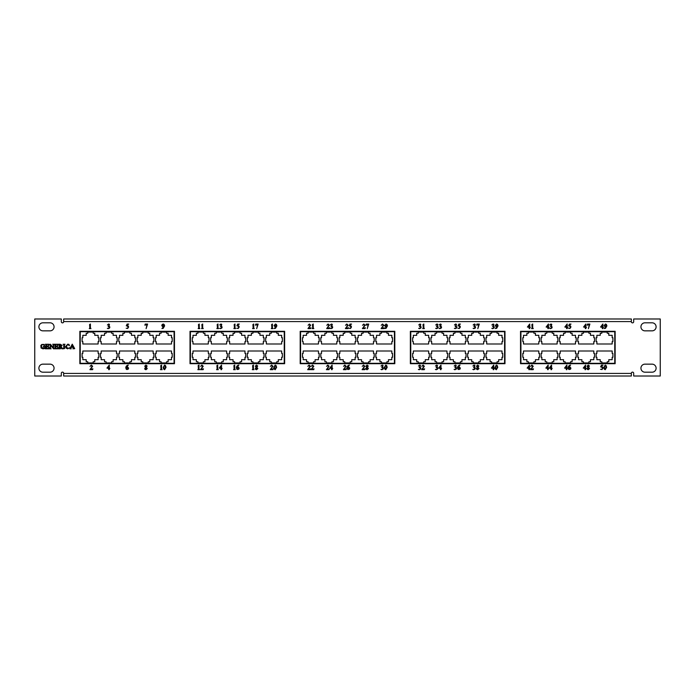 <?xml version="1.0" encoding="UTF-8"?>
<svg xmlns="http://www.w3.org/2000/svg" width="695" height="695" viewBox="0 0 695 695"><rect width="100%" height="100%" fill="white"/><g stroke="black" fill="none" stroke-linecap="round" stroke-linejoin="round"><path stroke-width="1.04" d="M656.106 326.824A4.014 4.014 0 0 0 652.084 322.81L644.96 322.81A4.014 4.014 0 0 0 640.938 326.824A4.014 4.014 0 0 0 644.96 330.846L652.084 330.846A4.014 4.014 0 0 0 656.106 326.824M656.106 368.176A4.014 4.014 0 0 0 652.084 364.154L644.96 364.154A4.014 4.014 0 0 0 640.938 368.176A4.014 4.014 0 0 0 644.96 372.19L652.084 372.19A4.014 4.014 0 0 0 656.106 368.176M54.062 368.176A4.014 4.014 0 0 0 50.04 364.154L42.916 364.154A4.014 4.014 0 0 0 38.894 368.176A4.014 4.014 0 0 0 42.916 372.19L50.04 372.19A4.014 4.014 0 0 0 54.062 368.176M54.062 326.824A4.014 4.014 0 0 0 50.04 322.81L42.916 322.81A4.014 4.014 0 0 0 38.894 326.824A4.014 4.014 0 0 0 42.916 330.846L50.04 330.846A4.014 4.014 0 0 0 54.062 326.824M125.778 367.89C125.899 366.282 126.742 365.344 128.297 365.075L126.525 367.125L127.48 366.769L128.618 368.115L128.271 369.158L126.412 369.427L125.778 367.89M91.775 369.167L92.887 368.802L92.574 369.671L89.933 369.671L92.07 366.56L91.175 365.579L90.055 366.334L91.349 365.075L92.635 366.256L90.585 369.167L91.775 369.167M605.545 328.318L604.207 328.544L606.179 326.624L605.232 326.971L604.085 325.625L605.484 324.009L606.431 324.461L606.917 325.859L605.545 328.318M587.171 325.199L587.51 324.07L589.881 324.07L588.396 328.674L589.343 324.635L587.171 325.199M585.876 324.009L585.876 326.971L586.502 327.415L585.876 327.415L585.876 328.605L585.312 328.605L585.312 327.415L583.548 327.015L585.876 324.009M550.709 324.452L549.71 324.956L550.927 324.009L551.76 324.357L551.352 325.929L552.169 327.102L551.804 328.118L550.423 328.674L549.649 328.335L550.848 328.353L551.665 327.475L550.431 326.337L551.474 325.19L550.709 324.452M548.451 324.009L548.451 326.971L549.076 327.415L548.451 327.415L548.451 328.605L547.886 328.605L547.886 327.415L546.122 327.015L548.451 324.009M496.673 328.318L495.335 328.544L497.299 326.624L496.36 326.971L495.214 325.625L496.612 324.009L497.559 324.461L498.046 325.859L496.673 328.318M198.171 365.596L198.987 365.075L198.987 368.854L199.561 369.671L197.858 369.671L198.423 368.854L198.171 365.596M202.349 369.167L203.461 368.802L203.149 369.671L200.499 369.671L202.645 366.56L201.75 365.579L200.629 366.334L201.924 365.075L203.209 366.256L201.15 369.167L202.349 369.167M216.883 365.596L217.7 365.075L217.7 368.854L218.273 369.671L216.571 369.671L217.135 368.854L216.883 365.596M221.549 365.075L221.549 368.029L222.174 368.472L221.549 368.472L221.549 369.671L220.984 369.671L220.984 368.472L219.212 368.072L221.549 365.075M252.606 365.596L253.423 365.075L253.423 368.854L253.996 369.671L252.294 369.671L252.858 368.854L252.606 365.596M255.543 369.332L255.256 368.637L256.142 367.394L255.317 366.143L256.533 365.075L257.715 366.039L256.82 367.168L257.836 368.593L256.533 369.731L255.543 369.332M309.527 369.167L310.639 368.802L310.317 369.671L307.677 369.671L309.814 366.56L308.919 365.579L307.798 366.334L309.093 365.075L310.387 366.256L308.328 369.167L309.527 369.167M312.924 369.167L314.036 368.802L313.723 369.671L311.073 369.671L313.219 366.56L312.324 365.579L311.204 366.334L312.498 365.075L313.784 366.256L311.725 369.167L312.924 369.167M328.24 369.167L329.352 368.802L329.03 369.671L326.389 369.671L328.527 366.56L327.632 365.579L326.511 366.334L327.805 365.075L329.1 366.256L327.041 369.167L328.24 369.167M332.123 365.075L332.123 368.029L332.749 368.472L332.123 368.472L332.123 369.671L331.55 369.671L331.55 368.472L329.786 368.072L332.123 365.075M382.962 328.101L384.074 327.736L383.753 328.605L381.112 328.605L383.249 325.495L382.354 324.513L381.234 325.269L382.528 324.009L383.814 325.19L381.764 328.101L382.962 328.101M366.022 325.199L366.369 324.07L368.732 324.07L367.247 328.674L368.194 324.635L366.022 325.199M364.25 328.101L365.362 327.736L365.04 328.605L362.399 328.605L364.536 325.495L363.641 324.513L362.521 325.269L363.815 324.009L365.11 325.19L363.051 328.101L364.25 328.101M349.133 325.833L349.985 324.07L351.557 324.07L349.628 325.26L351.079 325.912L351.496 326.971L350.541 328.492L349.038 328.24L350.15 328.353L351.079 327.336L350.106 326.007L349.133 325.833M347.231 328.101L348.343 327.736L348.03 328.605L345.389 328.605L347.526 325.495L346.631 324.513L345.511 325.269L346.805 324.009L348.091 325.19L346.041 328.101L347.231 328.101M331.263 324.452L330.264 324.956L331.48 324.009L332.314 324.357L331.906 325.929L332.723 327.102L332.358 328.118L330.976 328.674L330.203 328.335L331.402 328.353L332.219 327.475L330.976 326.337L332.028 325.19L331.263 324.452M328.527 328.101L329.63 327.736L329.317 328.605L326.676 328.605L328.813 325.495L327.918 324.513L326.798 325.269L328.092 324.009L329.378 325.19L327.328 328.101L328.527 328.101M312.429 324.539L313.254 324.009L313.254 327.788L313.819 328.605L312.116 328.605L312.689 327.788L312.429 324.539M309.814 328.101L310.917 327.736L310.604 328.605L307.963 328.605L310.1 325.495L309.206 324.513L308.085 325.269L309.379 324.009L310.665 325.19L308.615 328.101L309.814 328.101M275.524 328.318L274.186 328.544L276.158 326.624L275.211 326.971L274.065 325.625L275.463 324.009L276.41 324.461L276.897 325.859L275.524 328.318M144.873 325.199L145.22 324.07L147.583 324.07L146.098 328.674L147.045 324.635L144.873 325.199M126.29 325.833L127.133 324.07L128.714 324.07L126.777 325.26L128.227 325.912L128.645 326.971L127.689 328.492L126.195 328.24L127.298 328.353L128.227 327.336L127.254 326.007L126.29 325.833M108.411 324.452L107.412 324.956L108.637 324.009L109.463 324.357L109.054 325.929L109.871 327.102L109.506 328.118L108.125 328.674L107.351 328.335L108.55 328.353L109.367 327.475L108.133 326.337L109.176 325.19L108.411 324.452M73.357 348.377L72.966 347.283L71.159 347.283L70.716 348.386L71.237 348.794L69.813 348.794L72.254 344.19L74.686 348.664L72.897 348.794L73.357 348.377M363.963 369.167L365.075 368.802L364.762 369.671L362.112 369.671L364.25 366.56L363.355 365.579L362.234 366.334L363.528 365.075L364.823 366.256L362.764 369.167L363.963 369.167M366.109 369.332L365.831 368.637L366.717 367.394L365.891 366.143L367.099 365.075L368.289 366.039L367.394 367.168L368.411 368.593L367.108 369.731L366.109 369.332M419.433 365.509L418.433 366.013L419.658 365.075L420.484 365.422L420.075 366.995L420.892 368.168L420.527 369.175L419.146 369.731L418.373 369.401L419.572 369.419L420.388 368.541L419.155 367.403L420.206 366.256L419.433 365.509M423.498 369.167L424.61 368.802L424.298 369.671L421.648 369.671L423.794 366.56L422.899 365.579L421.778 366.334L423.073 365.075L424.358 366.256L422.299 369.167L423.498 369.167M436.443 365.509L435.452 366.013L436.668 365.075L437.494 365.422L437.086 366.995L437.902 368.168L437.537 369.175L436.156 369.731L435.383 369.401L436.582 369.419L437.398 368.541L436.165 367.403L437.216 366.256L436.443 365.509M440.995 365.075L440.995 368.029L441.62 368.472L440.995 368.472L440.995 369.671L440.43 369.671L440.43 368.472L438.658 368.072L440.995 365.075M473.868 365.509L472.878 366.013L474.094 365.075L474.92 365.422L474.511 366.995L475.328 368.168L474.963 369.175L473.582 369.731L472.809 369.401L474.007 369.419L474.824 368.541L473.59 367.403L474.642 366.256L473.868 365.509M476.683 369.332L476.405 368.637L477.291 367.394L476.466 366.143L477.674 365.075L478.864 366.039L477.96 367.168L478.985 368.593L477.682 369.731L476.683 369.332M496.326 369.731L495.274 368.976L494.927 367.438L496.352 365.075L497.264 365.596L497.759 367.368L496.326 369.731M44.141 344.442L44.55 345.641L42.977 344.381L41.709 345.067L41.344 346.449L43.064 348.664L43.985 348.421L43.359 346.336L45.123 346.336L44.619 348.473L43.047 348.855L41.083 348.021L40.866 345.467L41.77 344.477L44.141 344.442M48.355 344.503L46.565 344.442L46.565 346.336L48.459 345.702L48.459 347.153L46.565 346.527L46.565 348.073L47.773 348.603L49.276 347.656L48.867 348.794L45.305 348.794L45.94 347.969L45.853 344.52L45.305 344.251L48.841 344.251L48.772 345.267L48.355 344.503M49.562 344.416L50.431 344.251L53.306 347.674L53.22 344.529L52.681 344.251L54.253 344.251L53.628 345.076L53.628 348.864L50.474 345.259L50.561 348.516L51.109 348.794L49.527 348.794L50.162 347.969L50.162 344.885L49.562 344.416M57.424 344.503L55.643 344.442L55.643 346.336L57.529 345.702L57.529 347.153L55.643 346.527L55.643 348.073L56.842 348.603L58.354 347.656L57.946 348.794L54.384 348.794L55.009 347.969L54.931 344.52L54.384 344.251L57.911 344.251L57.85 345.267L57.424 344.503M61.968 347.865L63.115 348.794L61.872 348.794L59.796 346.649L59.892 348.516L60.43 348.794L58.536 348.794L59.171 347.969L59.084 344.529L58.536 344.251L60.213 344.251L62.133 345.38L60.995 346.492L61.968 347.865M585.59 365.075L585.59 368.029L586.224 368.472L585.59 368.472L585.59 369.671L585.025 369.671L585.025 368.472L583.261 368.072L585.59 365.075M566.877 365.075L566.877 368.029L567.511 368.472L566.877 368.472L566.877 369.671L566.312 369.671L566.312 368.472L564.548 368.072L566.877 365.075M548.164 365.075L548.164 368.029L548.798 368.472L548.164 368.472L548.164 369.671L547.599 369.671L547.599 368.472L545.836 368.072L548.164 365.075M89.586 324.539L90.402 324.009L90.402 327.788L90.967 328.605L89.273 328.605L89.837 327.788L89.586 324.539M63.653 376.012L63.653 373.293A1.164 1.164 0 0 0 62.489 372.129A1.164 1.164 0 0 0 61.316 373.293L61.316 376.012L34.75 376.012L34.75 318.988L61.316 318.988L61.316 321.707A1.164 1.164 0 0 0 62.489 322.871A1.164 1.164 0 0 0 63.653 321.707L63.653 318.988L631.347 318.988L631.347 321.707A1.164 1.164 0 0 0 632.511 322.871A1.164 1.164 0 0 0 633.684 321.707L633.684 318.988L660.25 318.988L660.25 376.012L633.684 376.012L633.684 373.293A1.164 1.164 0 0 0 632.511 372.129A1.164 1.164 0 0 0 631.347 373.293L631.347 376.012L63.653 376.012L631.347 376.012M300.188 331.298L300.188 363.702L394.812 363.702L394.812 331.298L300.188 331.298M79.856 363.702L174.471 363.702L174.471 331.298L79.856 331.298L79.856 363.702M410.363 331.298L410.363 363.702L504.978 363.702L504.978 331.298L410.363 331.298M520.529 331.298L520.529 363.702L615.145 363.702L615.145 331.298L520.529 331.298M190.022 363.702L284.637 363.702L284.637 331.298L190.022 331.298L190.022 363.702M529.451 365.075L529.451 368.029L530.085 368.472L529.451 368.472L529.451 369.671L528.886 369.671L528.886 368.472L527.123 368.072L529.451 365.075M532.37 369.167L533.482 368.802L533.169 369.671L530.52 369.671L532.665 366.56L531.771 365.579L530.65 366.334L531.944 365.075L533.23 366.256L531.171 369.167L532.37 369.167M551.569 365.075L551.569 368.029L552.195 368.472L551.569 368.472L551.569 369.671L550.996 369.671L550.996 368.472L549.232 368.072L551.569 365.075M568.076 367.89C568.197 366.282 569.031 365.344 570.595 365.075L568.823 367.125L569.778 366.769L570.908 368.115L570.569 369.158L568.701 369.427L568.076 367.89M587.258 369.332L586.98 368.637L587.866 367.394L587.04 366.143L588.248 365.075L589.43 366.039L588.535 367.168L589.56 368.593L588.257 369.731L587.258 369.332M64.574 348.586L63.141 348.794L63.766 347.969L63.732 344.607L63.141 344.251L65.026 344.251L64.4 345.076L64.574 348.586M605.197 369.731L604.155 368.976L603.799 367.438L605.223 365.075L606.136 365.596L606.631 367.368L605.197 369.731M600.619 366.899L601.462 365.136L603.043 365.136L601.106 366.317L602.556 366.977L602.982 368.037L602.018 369.549L600.523 369.306L601.635 369.419L602.565 368.393L601.592 367.073L600.619 366.899M493.728 365.075L493.728 368.029L494.362 368.472L493.728 368.472L493.728 369.671L493.163 369.671L493.163 368.472L491.4 368.072L493.728 365.075M457.501 367.89C457.623 366.282 458.465 365.344 460.02 365.075L458.248 367.125L459.204 366.769L460.333 368.115L459.994 369.158L458.127 369.427L457.501 367.89M455.155 365.509L454.165 366.013L455.381 365.075L456.207 365.422L455.798 366.995L456.615 368.168L456.25 369.175L454.869 369.731L454.096 369.401L455.295 369.419L456.111 368.541L454.878 367.403L455.929 366.256L455.155 365.509M385.751 369.731L384.7 368.976L384.352 367.438L385.777 365.075L386.689 365.596L387.185 367.368L385.751 369.731M382.007 365.509L381.016 366.013L382.233 365.075L383.058 365.422L382.65 366.995L383.466 368.168L383.101 369.175L381.72 369.731L380.947 369.401L382.146 369.419L382.962 368.541L381.729 367.403L382.78 366.256L382.007 365.509M346.927 367.89C347.048 366.282 347.891 365.344 349.446 365.075L347.674 367.125L348.629 366.769L349.759 368.115L349.42 369.158L347.552 369.427L346.927 367.89M345.25 369.167L346.362 368.802L346.049 369.671L343.399 369.671L345.537 366.56L344.642 365.579L343.521 366.334L344.816 365.075L346.11 366.256L344.051 369.167L345.25 369.167M69.005 344.39L69.378 345.771L67.806 344.381L66.286 346.562L67.928 348.543L69.5 347.717L67.676 348.855L65.982 348.03L65.53 346.588L67.736 344.19L69.005 344.39M163.247 328.318L161.918 328.544L163.881 326.624L162.934 326.971L161.787 325.625L162.126 324.574L163.195 324.009L164.142 324.461L164.619 325.859L163.247 328.318M198.457 324.539L199.274 324.009L199.274 327.788L199.847 328.605L198.145 328.605L198.709 327.788L198.457 324.539M201.854 324.539L202.679 324.009L202.679 327.788L203.244 328.605L201.541 328.605L202.115 327.788L201.854 324.539M217.17 324.539L217.987 324.009L217.987 327.788L218.551 328.605L216.857 328.605L217.422 327.788L217.17 324.539M220.689 324.452L219.69 324.956L220.906 324.009L221.74 324.357L221.331 325.929L222.148 327.102L221.783 328.118L220.402 328.674L219.629 328.335L220.828 328.353L221.644 327.475L220.411 326.337L221.453 325.19L220.689 324.452M234.18 324.539L234.997 324.009L234.997 327.788L235.57 328.605L233.868 328.605L234.432 327.788L234.18 324.539M236.865 325.833L237.707 324.07L239.288 324.07L237.351 325.26L238.802 325.912L239.219 326.971L238.263 328.492L236.76 328.24L237.872 328.353L238.802 327.336L237.829 326.007L236.865 325.833M252.893 324.539L253.71 324.009L253.71 327.788L254.283 328.605L252.58 328.605L253.145 327.788L252.893 324.539M255.447 325.199L255.795 324.07L258.158 324.07L256.672 328.674L257.619 324.635L255.447 325.199M271.606 324.539L272.423 324.009L272.423 327.788L272.996 328.605L271.293 328.605L271.858 327.788L271.606 324.539M386.099 328.318L384.761 328.544L386.724 326.624L385.786 326.971L384.639 325.625L386.038 324.009L386.985 324.461L387.471 325.859L386.099 328.318M419.719 324.452L418.72 324.956L419.945 324.009L420.77 324.357L420.362 325.929L421.179 327.102L420.814 328.118L419.433 328.674L418.659 328.335L419.858 328.353L420.675 327.475L419.441 326.337L420.484 325.19L419.719 324.452M423.003 324.539L423.828 324.009L423.828 327.788L424.393 328.605L422.69 328.605L423.255 327.788L423.003 324.539M436.729 324.452L435.73 324.956L436.955 324.009L437.781 324.357L437.372 325.929L438.189 327.102L437.824 328.118L436.443 328.674L435.669 328.335L436.868 328.353L437.685 327.475L436.451 326.337L437.503 325.19L436.729 324.452M440.135 324.452L439.136 324.956L440.352 324.009L441.186 324.357L440.778 325.929L441.594 327.102L441.229 328.118L439.848 328.674L439.075 328.335L440.274 328.353L441.09 327.475L439.857 326.337L440.899 325.19L440.135 324.452M455.442 324.452L454.443 324.956L455.668 324.009L456.493 324.357L456.085 325.929L456.902 327.102L456.537 328.118L455.155 328.674L454.382 328.335L455.581 328.353L456.398 327.475L455.164 326.337L456.207 325.19L455.442 324.452M458.014 325.833L458.856 324.07L460.429 324.07L458.5 325.26L459.951 325.912L460.368 326.971L459.412 328.492L457.909 328.24L459.021 328.353L459.951 327.336L458.978 326.007L458.014 325.833M474.155 324.452L473.156 324.956L474.381 324.009L475.206 324.357L474.798 325.929L475.615 327.102L475.25 328.118L473.868 328.674L473.095 328.335L474.294 328.353L475.111 327.475L473.877 326.337L474.92 325.19L474.155 324.452M476.596 325.199L476.944 324.07L479.307 324.07L477.821 328.674L478.768 324.635L476.596 325.199M275.177 369.731L274.134 368.976L273.778 367.438L275.203 365.075L276.115 365.596L276.61 367.368L275.177 369.731M272.101 369.167L273.213 368.802L272.9 369.671L270.251 369.671L272.388 366.56L271.493 365.579L270.372 366.334L271.667 365.075L272.961 366.256L270.902 369.167L272.101 369.167M236.352 367.89C236.474 366.282 237.316 365.344 238.871 365.075L237.099 367.125L238.055 366.769L239.184 368.115L238.845 369.158L236.978 369.427L236.352 367.89M233.894 365.596L234.719 365.075L234.719 368.854L235.284 369.671L233.581 369.671L234.145 368.854L233.894 365.596M164.602 369.731L163.56 368.976L163.203 367.438L164.628 365.075L165.54 365.596L166.036 367.368L164.602 369.731M160.745 365.596L161.57 365.075L161.57 368.854L162.135 369.671L160.432 369.671L160.997 368.854L160.745 365.596M492.868 324.452L491.869 324.956L493.094 324.009L493.919 324.357L493.511 325.929L494.327 327.102L493.963 328.118L492.581 328.674L491.808 328.335L493.007 328.353L493.824 327.475L492.59 326.337L493.632 325.19L492.868 324.452M529.738 324.009L529.738 326.971L530.372 327.415L529.738 327.415L529.738 328.605L529.173 328.605L529.173 327.415L527.409 327.015L529.738 324.009M531.875 324.539L532.7 324.009L532.7 327.788L533.265 328.605L531.562 328.605L532.135 327.788L531.875 324.539M567.163 324.009L567.163 326.971L567.789 327.415L567.163 327.415L567.163 328.605L566.599 328.605L566.599 327.415L564.835 327.015L567.163 324.009M568.58 325.833L569.431 324.07L571.003 324.07L569.075 325.26L570.526 325.912L570.943 326.971L569.987 328.492L568.484 328.24L569.596 328.353L570.526 327.336L569.553 326.007L568.58 325.833M602.886 324.009L602.886 326.971L603.521 327.415L602.886 327.415L602.886 328.605L602.322 328.605L602.322 327.415L600.558 327.015L602.886 324.009M109.271 365.075L109.271 368.029L109.906 368.472L109.271 368.472L109.271 369.671L108.707 369.671L108.707 368.472L106.943 368.072L109.271 365.075M144.968 369.332L144.682 368.637L145.568 367.394L144.742 366.143L145.959 365.075L147.14 366.039L146.245 367.168L147.262 368.593L145.959 369.731L144.968 369.332M300.579 363.311L394.421 363.311L394.421 331.689L300.579 331.689L300.579 363.311M313.541 362.92L313.541 361.756L315.096 361.756L315.096 359.68L318.466 359.68L318.466 357.282L319.179 357.282L319.179 353.399L318.466 353.399L318.466 351.001L303.176 351.001L303.176 353.399L302.464 353.399L302.464 357.282L303.176 357.282L303.176 359.68L306.547 359.68L306.547 361.756L308.102 361.756L308.102 362.92L313.541 362.92M320.803 353.399L320.803 357.282L321.516 357.282L321.516 359.68L324.886 359.68L324.886 361.756L326.442 361.756L326.442 362.92L331.88 362.92L331.88 361.756L333.435 361.756L333.435 359.68L336.806 359.68L336.806 357.282L337.518 357.282L337.518 353.399L336.806 353.399L336.806 351.001L321.516 351.001L321.516 353.399L320.803 353.399M339.143 353.399L339.143 357.282L339.855 357.282L339.855 359.68L343.226 359.68L343.226 361.756L344.781 361.756L344.781 362.92L350.219 362.92L350.219 361.756L351.774 361.756L351.774 359.68L355.145 359.68L355.145 357.282L355.857 357.282L355.857 353.399L355.145 353.399L355.145 351.001L339.855 351.001L339.855 353.399L339.143 353.399M357.482 353.399L357.482 357.282L358.194 357.282L358.194 359.68L361.565 359.68L361.565 361.756L363.12 361.756L363.12 362.92L368.559 362.92L368.559 361.756L370.114 361.756L370.114 359.68L373.484 359.68L373.484 357.282L374.197 357.282L374.197 353.399L373.484 353.399L373.484 351.001L358.194 351.001L358.194 353.399L357.482 353.399M375.821 353.399L375.821 357.282L376.534 357.282L376.534 359.68L379.904 359.68L379.904 361.756L381.459 361.756L381.459 362.92L386.898 362.92L386.898 361.756L388.453 361.756L388.453 359.68L391.824 359.68L391.824 357.282L392.536 357.282L392.536 353.399L391.824 353.399L391.824 351.001L376.534 351.001L376.534 353.399L375.821 353.399M381.459 332.08L381.459 333.244L379.904 333.244L379.904 335.32L376.534 335.32L376.534 337.718L375.821 337.718L375.821 341.601L376.534 341.601L376.534 343.999L391.824 343.999L391.824 341.601L392.536 341.601L392.536 337.718L391.824 337.718L391.824 335.32L388.453 335.32L388.453 333.244L386.898 333.244L386.898 332.08L381.459 332.08M363.12 332.08L363.12 333.244L361.565 333.244L361.565 335.32L358.194 335.32L358.194 337.718L357.482 337.718L357.482 341.601L358.194 341.601L358.194 343.999L373.484 343.999L373.484 341.601L374.197 341.601L374.197 337.718L373.484 337.718L373.484 335.32L370.114 335.32L370.114 333.244L368.559 333.244L368.559 332.08L363.12 332.08M344.781 332.08L344.781 333.244L343.226 333.244L343.226 335.32L339.855 335.32L339.855 337.718L339.143 337.718L339.143 341.601L339.855 341.601L339.855 343.999L355.145 343.999L355.145 341.601L355.857 341.601L355.857 337.718L355.145 337.718L355.145 335.32L351.774 335.32L351.774 333.244L350.219 333.244L350.219 332.08L344.781 332.08M326.442 332.08L326.442 333.244L324.886 333.244L324.886 335.32L321.516 335.32L321.516 337.718L320.803 337.718L320.803 341.601L321.516 341.601L321.516 343.999L336.806 343.999L336.806 341.601L337.518 341.601L337.518 337.718L336.806 337.718L336.806 335.32L333.435 335.32L333.435 333.244L331.88 333.244L331.88 332.08L326.442 332.08M313.541 332.08L308.102 332.08L308.102 333.244L306.547 333.244L306.547 335.32L303.176 335.32L303.176 337.718L302.464 337.718L302.464 341.601L303.176 341.601L303.176 343.999L318.466 343.999L318.466 341.601L319.179 341.601L319.179 337.718L318.466 337.718L318.466 335.32L315.096 335.32L315.096 333.244L313.541 333.244L313.541 332.08M80.246 363.311L174.08 363.311L174.08 331.689L80.246 331.689L80.246 363.311M93.208 362.92L93.208 361.756L94.763 361.756L94.763 359.68L98.125 359.68L98.125 357.282L98.846 357.282L98.846 353.399L98.125 353.399L98.125 351.001L82.835 351.001L82.835 353.399L82.123 353.399L82.123 357.282L82.835 357.282L82.835 359.68L86.206 359.68L86.206 361.756L87.761 361.756L87.761 362.92L93.208 362.92M100.462 353.399L100.462 357.282L101.175 357.282L101.175 359.68L104.545 359.68L104.545 361.756L106.1 361.756L106.1 362.92L111.548 362.92L111.548 361.756L113.103 361.756L113.103 359.68L116.473 359.68L116.473 357.282L117.186 357.282L117.186 353.399L116.473 353.399L116.473 351.001L101.175 351.001L101.175 353.399L100.462 353.399M118.802 353.399L118.802 357.282L119.514 357.282L119.514 359.68L122.885 359.68L122.885 361.756L124.44 361.756L124.44 362.92L129.887 362.92L129.887 361.756L131.442 361.756L131.442 359.68L134.813 359.68L134.813 357.282L135.525 357.282L135.525 353.399L134.813 353.399L134.813 351.001L119.514 351.001L119.514 353.399L118.802 353.399M137.141 353.399L137.141 357.282L137.853 357.282L137.853 359.68L141.224 359.68L141.224 361.756L142.779 361.756L142.779 362.92L148.226 362.92L148.226 361.756L149.781 361.756L149.781 359.68L153.152 359.68L153.152 357.282L153.864 357.282L153.864 353.399L153.152 353.399L153.152 351.001L137.853 351.001L137.853 353.399L137.141 353.399M155.48 353.399L155.48 357.282L156.193 357.282L156.193 359.68L159.563 359.68L159.563 361.756L161.118 361.756L161.118 362.92L166.565 362.92L166.565 361.756L168.121 361.756L168.121 359.68L171.491 359.68L171.491 357.282L172.204 357.282L172.204 353.399L171.491 353.399L171.491 351.001L156.193 351.001L156.193 353.399L155.48 353.399M161.118 332.08L161.118 333.244L159.563 333.244L159.563 335.32L156.193 335.32L156.193 337.718L155.48 337.718L155.48 341.601L156.193 341.601L156.193 343.999L171.491 343.999L171.491 341.601L172.204 341.601L172.204 337.718L171.491 337.718L171.491 335.32L168.121 335.32L168.121 333.244L166.565 333.244L166.565 332.08L161.118 332.08M142.779 332.08L142.779 333.244L141.224 333.244L141.224 335.32L137.853 335.32L137.853 337.718L137.141 337.718L137.141 341.601L137.853 341.601L137.853 343.999L153.152 343.999L153.152 341.601L153.864 341.601L153.864 337.718L153.152 337.718L153.152 335.32L149.781 335.32L149.781 333.244L148.226 333.244L148.226 332.08L142.779 332.08M124.44 332.08L124.44 333.244L122.885 333.244L122.885 335.32L119.514 335.32L119.514 337.718L118.802 337.718L118.802 341.601L119.514 341.601L119.514 343.999L134.813 343.999L134.813 341.601L135.525 341.601L135.525 337.718L134.813 337.718L134.813 335.32L131.442 335.32L131.442 333.244L129.887 333.244L129.887 332.08L124.44 332.08M106.1 332.08L106.1 333.244L104.545 333.244L104.545 335.32L101.175 335.32L101.175 337.718L100.462 337.718L100.462 341.601L101.175 341.601L101.175 343.999L116.473 343.999L116.473 341.601L117.186 341.601L117.186 337.718L116.473 337.718L116.473 335.32L113.103 335.32L113.103 333.244L111.548 333.244L111.548 332.08L106.1 332.08M93.208 332.08L87.761 332.08L87.761 333.244L86.206 333.244L86.206 335.32L82.835 335.32L82.835 337.718L82.123 337.718L82.123 341.601L82.835 341.601L82.835 343.999L98.125 343.999L98.125 341.601L98.846 341.601L98.846 337.718L98.125 337.718L98.125 335.32L94.763 335.32L94.763 333.244L93.208 333.244L93.208 332.08M410.754 363.311L504.587 363.311L504.587 331.689L410.754 331.689L410.754 363.311M423.707 362.92L423.707 361.756L425.27 361.756L425.27 359.68L428.633 359.68L428.633 357.282L429.345 357.282L429.345 353.399L428.633 353.399L428.633 351.001L413.343 351.001L413.343 353.399L412.63 353.399L412.63 357.282L413.343 357.282L413.343 359.68L416.713 359.68L416.713 361.756L418.268 361.756L418.268 362.92L423.707 362.92M430.969 353.399L430.969 357.282L431.682 357.282L431.682 359.68L435.053 359.68L435.053 361.756L436.608 361.756L436.608 362.92L442.055 362.92L442.055 361.756L443.61 361.756L443.61 359.68L446.972 359.68L446.972 357.282L447.693 357.282L447.693 353.399L446.972 353.399L446.972 351.001L431.682 351.001L431.682 353.399L430.969 353.399M449.309 353.399L449.309 357.282L450.021 357.282L450.021 359.68L453.392 359.68L453.392 361.756L454.947 361.756L454.947 362.92L460.394 362.92L460.394 361.756L461.949 361.756L461.949 359.68L465.32 359.68L465.32 357.282L466.032 357.282L466.032 353.399L465.32 353.399L465.32 351.001L450.021 351.001L450.021 353.399L449.309 353.399M467.648 353.399L467.648 357.282L468.361 357.282L468.361 359.68L471.731 359.68L471.731 361.756L473.286 361.756L473.286 362.92L478.733 362.92L478.733 361.756L480.288 361.756L480.288 359.68L483.659 359.68L483.659 357.282L484.372 357.282L484.372 353.399L483.659 353.399L483.659 351.001L468.361 351.001L468.361 353.399L467.648 353.399M485.987 353.399L485.987 357.282L486.7 357.282L486.7 359.68L490.071 359.68L490.071 361.756L491.626 361.756L491.626 362.92L497.073 362.92L497.073 361.756L498.628 361.756L498.628 359.68L501.999 359.68L501.999 357.282L502.711 357.282L502.711 353.399L501.999 353.399L501.999 351.001L486.7 351.001L486.7 353.399L485.987 353.399M491.626 332.08L491.626 333.244L490.071 333.244L490.071 335.32L486.7 335.32L486.7 337.718L485.987 337.718L485.987 341.601L486.7 341.601L486.7 343.999L501.999 343.999L501.999 341.601L502.711 341.601L502.711 337.718L501.999 337.718L501.999 335.32L498.628 335.32L498.628 333.244L497.073 333.244L497.073 332.08L491.626 332.08M473.286 332.08L473.286 333.244L471.731 333.244L471.731 335.32L468.361 335.32L468.361 337.718L467.648 337.718L467.648 341.601L468.361 341.601L468.361 343.999L483.659 343.999L483.659 341.601L484.372 341.601L484.372 337.718L483.659 337.718L483.659 335.32L480.288 335.32L480.288 333.244L478.733 333.244L478.733 332.08L473.286 332.08M454.947 332.08L454.947 333.244L453.392 333.244L453.392 335.32L450.021 335.32L450.021 337.718L449.309 337.718L449.309 341.601L450.021 341.601L450.021 343.999L465.32 343.999L465.32 341.601L466.032 341.601L466.032 337.718L465.32 337.718L465.32 335.32L461.949 335.32L461.949 333.244L460.394 333.244L460.394 332.08L454.947 332.08M436.608 332.08L436.608 333.244L435.053 333.244L435.053 335.32L431.682 335.32L431.682 337.718L430.969 337.718L430.969 341.601L431.682 341.601L431.682 343.999L446.972 343.999L446.972 341.601L447.693 341.601L447.693 337.718L446.972 337.718L446.972 335.32L443.61 335.32L443.61 333.244L442.055 333.244L442.055 332.08L436.608 332.08M423.707 332.08L418.268 332.08L418.268 333.244L416.713 333.244L416.713 335.32L413.343 335.32L413.343 337.718L412.63 337.718L412.63 341.601L413.343 341.601L413.343 343.999L428.633 343.999L428.633 341.601L429.345 341.601L429.345 337.718L428.633 337.718L428.633 335.32L425.27 335.32L425.27 333.244L423.707 333.244L423.707 332.08M520.92 363.311L614.754 363.311L614.754 331.689L520.92 331.689L520.92 363.311M533.882 362.92L533.882 361.756L535.437 361.756L535.437 359.68L538.807 359.68L538.807 357.282L539.52 357.282L539.52 353.399L538.807 353.399L538.807 351.001L523.509 351.001L523.509 353.399L522.796 353.399L522.796 357.282L523.509 357.282L523.509 359.68L526.88 359.68L526.88 361.756L528.435 361.756L528.435 362.92L533.882 362.92M541.136 353.399L541.136 357.282L541.848 357.282L541.848 359.68L545.219 359.68L545.219 361.756L546.774 361.756L546.774 362.92L552.221 362.92L552.221 361.756L553.776 361.756L553.776 359.68L557.147 359.68L557.147 357.282L557.859 357.282L557.859 353.399L557.147 353.399L557.147 351.001L541.848 351.001L541.848 353.399L541.136 353.399M559.475 353.399L559.475 357.282L560.187 357.282L560.187 359.68L563.558 359.68L563.558 361.756L565.113 361.756L565.113 362.92L570.56 362.92L570.56 361.756L572.115 361.756L572.115 359.68L575.486 359.68L575.486 357.282L576.198 357.282L576.198 353.399L575.486 353.399L575.486 351.001L560.187 351.001L560.187 353.399L559.475 353.399M577.814 353.399L577.814 357.282L578.527 357.282L578.527 359.68L581.897 359.68L581.897 361.756L583.452 361.756L583.452 362.92L588.9 362.92L588.9 361.756L590.455 361.756L590.455 359.68L593.825 359.68L593.825 357.282L594.538 357.282L594.538 353.399L593.825 353.399L593.825 351.001L578.527 351.001L578.527 353.399L577.814 353.399M596.154 353.399L596.154 357.282L596.875 357.282L596.875 359.68L600.237 359.68L600.237 361.756L601.792 361.756L601.792 362.92L607.239 362.92L607.239 361.756L608.794 361.756L608.794 359.68L612.165 359.68L612.165 357.282L612.877 357.282L612.877 353.399L612.165 353.399L612.165 351.001L596.875 351.001L596.875 353.399L596.154 353.399M601.792 332.08L601.792 333.244L600.237 333.244L600.237 335.32L596.875 335.32L596.875 337.718L596.154 337.718L596.154 341.601L596.875 341.601L596.875 343.999L612.165 343.999L612.165 341.601L612.877 341.601L612.877 337.718L612.165 337.718L612.165 335.32L608.794 335.32L608.794 333.244L607.239 333.244L607.239 332.08L601.792 332.08M583.452 332.08L583.452 333.244L581.897 333.244L581.897 335.32L578.527 335.32L578.527 337.718L577.814 337.718L577.814 341.601L578.527 341.601L578.527 343.999L593.825 343.999L593.825 341.601L594.538 341.601L594.538 337.718L593.825 337.718L593.825 335.32L590.455 335.32L590.455 333.244L588.9 333.244L588.9 332.08L583.452 332.08M565.113 332.08L565.113 333.244L563.558 333.244L563.558 335.32L560.187 335.32L560.187 337.718L559.475 337.718L559.475 341.601L560.187 341.601L560.187 343.999L575.486 343.999L575.486 341.601L576.198 341.601L576.198 337.718L575.486 337.718L575.486 335.32L572.115 335.32L572.115 333.244L570.56 333.244L570.56 332.08L565.113 332.08M546.774 332.08L546.774 333.244L545.219 333.244L545.219 335.32L541.848 335.32L541.848 337.718L541.136 337.718L541.136 341.601L541.848 341.601L541.848 343.999L557.147 343.999L557.147 341.601L557.859 341.601L557.859 337.718L557.147 337.718L557.147 335.32L553.776 335.32L553.776 333.244L552.221 333.244L552.221 332.08L546.774 332.08M533.882 332.08L528.435 332.08L528.435 333.244L526.88 333.244L526.88 335.32L523.509 335.32L523.509 337.718L522.796 337.718L522.796 341.601L523.509 341.601L523.509 343.999L538.807 343.999L538.807 341.601L539.52 341.601L539.52 337.718L538.807 337.718L538.807 335.32L535.437 335.32L535.437 333.244L533.882 333.244L533.882 332.08M190.413 363.311L284.246 363.311L284.246 331.689L190.413 331.689L190.413 363.311M203.374 362.92L203.374 361.756L204.929 361.756L204.929 359.68L208.3 359.68L208.3 357.282L209.013 357.282L209.013 353.399L208.3 353.399L208.3 351.001L193.001 351.001L193.001 353.399L192.289 353.399L192.289 357.282L193.001 357.282L193.001 359.68L196.372 359.68L196.372 361.756L197.927 361.756L197.927 362.92L203.374 362.92M210.628 353.399L210.628 357.282L211.341 357.282L211.341 359.68L214.712 359.68L214.712 361.756L216.267 361.756L216.267 362.92L221.714 362.92L221.714 361.756L223.269 361.756L223.269 359.68L226.639 359.68L226.639 357.282L227.352 357.282L227.352 353.399L226.639 353.399L226.639 351.001L211.341 351.001L211.341 353.399L210.628 353.399M228.968 353.399L228.968 357.282L229.68 357.282L229.68 359.68L233.051 359.68L233.051 361.756L234.606 361.756L234.606 362.92L240.053 362.92L240.053 361.756L241.608 361.756L241.608 359.68L244.979 359.68L244.979 357.282L245.691 357.282L245.691 353.399L244.979 353.399L244.979 351.001L229.68 351.001L229.68 353.399L228.968 353.399M247.307 353.399L247.307 357.282L248.028 357.282L248.028 359.68L251.39 359.68L251.39 361.756L252.945 361.756L252.945 362.92L258.392 362.92L258.392 361.756L259.947 361.756L259.947 359.68L263.318 359.68L263.318 357.282L264.031 357.282L264.031 353.399L263.318 353.399L263.318 351.001L248.028 351.001L248.028 353.399L247.307 353.399M265.655 353.399L265.655 357.282L266.367 357.282L266.367 359.68L269.73 359.68L269.73 361.756L271.293 361.756L271.293 362.92L276.732 362.92L276.732 361.756L278.287 361.756L278.287 359.68L281.657 359.68L281.657 357.282L282.37 357.282L282.37 353.399L281.657 353.399L281.657 351.001L266.367 351.001L266.367 353.399L265.655 353.399M271.293 332.08L271.293 333.244L269.73 333.244L269.73 335.32L266.367 335.32L266.367 337.718L265.655 337.718L265.655 341.601L266.367 341.601L266.367 343.999L281.657 343.999L281.657 341.601L282.37 341.601L282.37 337.718L281.657 337.718L281.657 335.32L278.287 335.32L278.287 333.244L276.732 333.244L276.732 332.08L271.293 332.08M252.945 332.08L252.945 333.244L251.39 333.244L251.39 335.32L248.028 335.32L248.028 337.718L247.307 337.718L247.307 341.601L248.028 341.601L248.028 343.999L263.318 343.999L263.318 341.601L264.031 341.601L264.031 337.718L263.318 337.718L263.318 335.32L259.947 335.32L259.947 333.244L258.392 333.244L258.392 332.08L252.945 332.08M234.606 332.08L234.606 333.244L233.051 333.244L233.051 335.32L229.68 335.32L229.68 337.718L228.968 337.718L228.968 341.601L229.68 341.601L229.68 343.999L244.979 343.999L244.979 341.601L245.691 341.601L245.691 337.718L244.979 337.718L244.979 335.32L241.608 335.32L241.608 333.244L240.053 333.244L240.053 332.08L234.606 332.08M216.267 332.08L216.267 333.244L214.712 333.244L214.712 335.32L211.341 335.32L211.341 337.718L210.628 337.718L210.628 341.601L211.341 341.601L211.341 343.999L226.639 343.999L226.639 341.601L227.352 341.601L227.352 337.718L226.639 337.718L226.639 335.32L223.269 335.32L223.269 333.244L221.714 333.244L221.714 332.08L216.267 332.08M203.374 332.08L197.927 332.08L197.927 333.244L196.372 333.244L196.372 335.32L193.001 335.32L193.001 337.718L192.289 337.718L192.289 341.601L193.001 341.601L193.001 343.999L208.3 343.999L208.3 341.601L209.013 341.601L209.013 337.718L208.3 337.718L208.3 335.32L204.929 335.32L204.929 333.244L203.374 333.244L203.374 332.08M527.427 368.029L528.886 368.029L528.886 365.692L527.427 368.029M546.131 368.029L547.599 368.029L547.599 365.692L546.131 368.029M549.536 368.029L550.996 368.029L550.996 365.692L549.536 368.029M564.844 368.029L566.312 368.029L566.312 365.692L564.844 368.029M569.44 367.09L568.701 368.098L569.561 369.549L570.282 368.489L569.44 367.09M583.557 368.029L585.025 368.029L585.025 365.692L583.557 368.029M587.944 366.586L588.387 367.038L588.804 366.004L588.248 365.257L587.944 366.586M588.986 368.437L588.022 367.525L587.605 368.611L588.378 369.549L588.986 368.437M59.796 344.572L59.996 346.466L61.377 345.432L59.796 344.572M604.832 365.466L604.433 367.516L605.206 369.549L606.005 367.212L605.545 365.37L604.832 365.466M495.961 365.466L495.552 367.516L496.334 369.549L497.134 367.212L496.673 365.37L495.961 365.466M491.695 368.029L493.163 368.029L493.163 365.692L491.695 368.029M477.369 366.586L477.812 367.038L478.23 366.004L477.674 365.257L477.369 366.586M478.421 368.437L477.448 367.525L477.031 368.611L477.804 369.549L478.421 368.437M458.865 367.09L458.127 368.098L458.987 369.549L459.708 368.489L458.865 367.09M438.962 368.029L440.43 368.029L440.43 365.692L438.962 368.029M385.386 365.466L384.978 367.516L385.76 369.549L386.559 367.212L386.099 365.37L385.386 365.466M366.795 366.586L367.238 367.038L367.655 366.004L367.099 365.257L366.795 366.586M367.846 368.437L366.873 367.525L366.456 368.611L367.229 369.549L367.846 368.437M348.291 367.09L347.561 368.098L348.412 369.549L349.133 368.489L348.291 367.09M71.246 347.092L72.888 347.092L72.115 345.267L71.246 347.092M163.221 326.659L163.994 325.677L163.143 324.2L162.422 325.26L163.221 326.659M275.498 326.659L276.271 325.677L275.411 324.2L274.69 325.26L275.498 326.659M386.072 326.659L386.846 325.677L385.986 324.2L385.265 325.26L386.072 326.659M330.09 368.029L331.55 368.029L331.55 365.692L330.09 368.029M274.812 365.466L274.412 367.516L275.185 369.549L275.985 367.212L275.524 365.37L274.812 365.466M256.22 366.586L256.663 367.038L257.081 366.004L256.524 365.257L256.22 366.586M257.272 368.437L256.299 367.525L255.882 368.611L256.663 369.549L257.272 368.437M237.716 367.09L236.986 368.098L237.838 369.549L238.559 368.489L237.716 367.09M219.516 368.029L220.984 368.029L220.984 365.692L219.516 368.029M164.237 365.466L163.838 367.516L164.611 369.549L165.41 367.212L164.95 365.37L164.237 365.466M496.647 326.659L497.42 325.677L496.56 324.2L495.839 325.26L496.647 326.659M527.705 326.971L529.173 326.971L529.173 324.635L527.705 326.971M546.418 326.971L547.886 326.971L547.886 324.635L546.418 326.971M565.131 326.971L566.599 326.971L566.599 324.635L565.131 326.971M583.843 326.971L585.312 326.971L585.312 324.635L583.843 326.971M600.854 326.971L602.322 326.971L602.322 324.635L600.854 326.971M605.519 326.659L606.292 325.677L605.432 324.2L604.711 325.26L605.519 326.659M107.239 368.029L108.707 368.029L108.707 365.692L107.239 368.029M127.15 367.09L126.412 368.098L127.263 369.549L127.984 368.489L127.15 367.09M145.646 366.586L146.089 367.038L146.506 366.004L145.95 365.257L145.646 366.586M146.697 368.437L145.724 367.525L145.307 368.611L146.089 369.549L146.697 368.437M63.653 373.423L631.347 373.423M631.347 321.577L63.653 321.577"/></g></svg>
